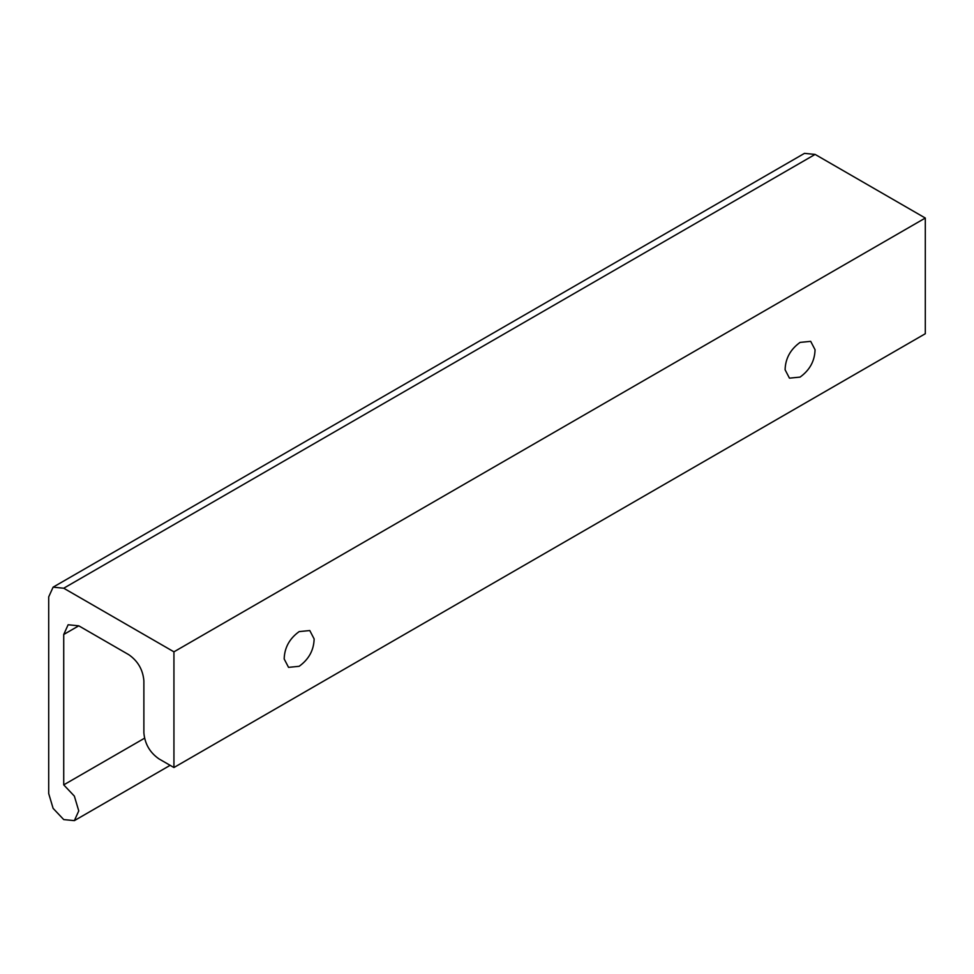 <?xml version="1.0" encoding="UTF-8"?>
<svg xmlns="http://www.w3.org/2000/svg" width="974" height="974" viewBox="0 0 974 974"><rect width="100%" height="100%" fill="white"/><g stroke="black" fill="none" stroke-linecap="round" stroke-linejoin="round"><path stroke-width="1.46" d="M284.177 658.96C284.493 647.71 289.485 638.591 299.152 631.602L309.781 630.543L314.139 638.944C313.823 650.194 308.831 659.313 299.152 666.301L288.535 667.36L284.177 658.96M785.093 369.767C785.409 358.517 790.401 349.398 800.068 342.398L810.697 341.35L815.055 349.739C814.739 360.989 809.747 370.108 800.068 377.108L789.451 378.156L785.093 369.767M815.104 154.416L804.475 153.368L53.107 587.164L63.724 588.223L815.104 154.416L925.3 218.042L925.3 333.729L173.932 767.524L158.896 758.843C149.838 752.512 144.834 743.832 143.872 732.825L143.872 680.765C142.922 669.747 137.906 661.066 128.848 654.735L78.76 625.819L68.131 624.76L63.724 634.488L63.724 784.874L144.517 738.231M53.107 587.164L48.7 596.892L48.7 793.554L53.107 808.359L63.724 819.584L74.353 820.632L78.76 810.904L74.353 796.099L63.724 784.874M63.724 588.223L173.932 651.837L173.932 767.524M173.932 651.837L925.3 218.042M63.724 634.488L78.76 625.819M170.133 765.333L74.353 820.632"/></g></svg>
